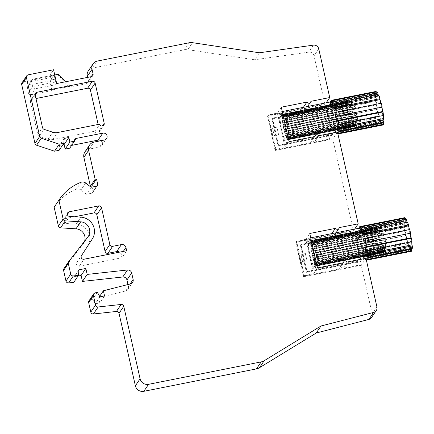 <?xml version="1.0" encoding="UTF-8"?>
<svg xmlns="http://www.w3.org/2000/svg" width="434" height="434" viewBox="0 0 434 434"><rect width="100%" height="100%" fill="white"/><g stroke="black" fill="none" stroke-linecap="round" stroke-linejoin="round"><path stroke-width="0.33" stroke-dasharray="2.17 1.63" d="M360.99 260.726L360.399 261.599L306.437 272.34L300.328 245.248L354.296 234.506L354.887 233.633L360.99 260.726L307.028 271.467L300.919 244.375L354.887 233.633M306.437 272.34L300.328 245.248M259.402 52.78L254.677 59.778L308.65 52.14A4.763 4.644 -146 0 1 314.037 55.856L325.012 104.551L326.194 102.798M371.537 317.552A4.763 4.644 34 0 0 372.204 313.966L361.229 265.272L365.954 258.273M356.829 262.158L357.182 261.631L358.012 265.31L357.659 265.83L356.829 262.158L306.55 272.167M360.399 261.599L354.296 234.506M349.896 231.393L350.249 230.866L351.079 234.539L350.726 235.065L349.896 231.393L295.809 242.313L303.572 276.751L357.659 265.83M295.928 242.134L303.691 276.577M347.271 261.995L343.023 268.293L340.478 266.639L338.867 269.118L304.044 276.051L304.342 275.612L313.565 273.778L309.686 256.559A15.722 2.506 78.7 0 1 308.216 238.516A15.722 2.506 78.7 0 1 308.563 238.25A15.722 2.506 78.7 0 1 313.842 251.975A15.722 2.506 78.7 0 1 315.046 268.825A15.722 2.506 78.7 0 1 314.704 269.091A15.722 2.506 78.7 0 1 309.686 256.559L305.802 239.335L309.762 233.476M343.05 262.836L340.478 266.639M305.802 239.335L296.579 241.174L296.286 241.613L331.109 234.68L331.82 233.622M307.028 271.467L300.8 244.548L351.079 234.539M357.182 261.631L306.909 271.641M354.654 229.076L353.466 230.834L295.809 242.313M350.249 230.866L335.26 233.85L339.513 227.552M304.342 275.612L296.579 241.174M300.995 254.357L305.379 253.489L307.071 261.002L302.688 261.876L300.995 254.357A16.199 2.582 -101.3 0 0 302.688 261.876M317.52 267.914L313.565 273.778M338.867 269.118L343.12 262.82M336.046 232.781L333.648 236.329L331.109 234.68M335.26 233.85L333.648 236.329M358.012 265.31L343.023 268.293M304.044 276.051L296.286 241.613M350.726 235.065L300.447 245.074M337.495 131.996L332.769 138.994L353.466 230.834M303.572 276.751L361.229 265.272M254.677 59.778L187.792 49.682L192.517 42.684M332.531 134.442L326.428 107.35L272.46 118.097L278.568 145.189L332.531 134.442L331.945 135.321L325.836 108.229L271.868 118.97L278.096 145.889L328.37 135.88L329.2 139.553L275.113 150.473L332.769 138.994M326.428 107.35L325.836 108.229M305.379 253.489A16.199 2.582 -101.3 0 0 307.071 261.002M314.221 265.152A11.908 1.899 -101.3 0 0 313.31 252.387A11.908 1.899 -101.3 0 0 309.306 241.988A11.908 1.899 -101.3 0 0 309.046 242.188A11.908 1.899 -101.3 0 0 309.957 254.953A11.908 1.899 -101.3 0 0 313.961 265.353A11.908 1.899 -101.3 0 0 314.221 265.152M311.352 241.733A11.908 1.899 78.7 0 1 311.612 241.532A11.908 1.899 78.7 0 1 315.616 251.926A11.908 1.899 78.7 0 1 316.527 264.691A11.908 1.899 78.7 0 1 316.267 264.892A11.908 1.899 78.7 0 1 312.263 254.492A11.908 1.899 78.7 0 1 311.352 241.733M311.145 249.235L311.075 248.725A13.101 2.089 78.7 0 1 310.89 247.174L310.842 246.702A13.101 2.089 78.7 0 1 310.728 245.291L310.706 244.879A13.101 2.089 78.7 0 1 310.663 243.653L310.663 243.306A13.101 2.089 78.7 0 1 310.701 242.308L310.722 242.031A13.101 2.089 78.7 0 1 310.831 241.288L310.88 241.098A13.101 2.089 78.7 0 1 311.059 240.637L311.2 241.044L311.129 240.534A13.101 2.089 78.7 0 1 311.373 240.365L311.509 240.827L311.466 240.355A13.101 2.089 78.7 0 1 311.769 240.479L311.9 240.984L311.872 240.566A13.101 2.089 78.7 0 1 312.23 240.984L312.344 241.163A13.101 2.089 78.7 0 1 312.74 241.863L312.865 242.123A13.101 2.089 78.7 0 1 313.288 243.083L313.424 243.425A13.101 2.089 78.7 0 1 313.853 244.613L313.994 245.02A13.101 2.089 78.7 0 1 314.422 246.403L314.558 246.865A13.101 2.089 78.7 0 1 314.981 248.4L315.111 248.899A13.101 2.089 78.7 0 1 315.502 250.543L315.621 251.069A13.101 2.089 78.7 0 1 315.979 252.767L316.088 253.304A13.101 2.089 78.7 0 1 316.397 255.002L316.484 255.534A13.101 2.089 78.7 0 1 316.733 257.188L316.804 257.693A13.101 2.089 78.7 0 1 316.988 259.25L317.037 259.716A13.101 2.089 78.7 0 1 317.151 261.127L317.173 261.545A13.101 2.089 78.7 0 1 317.216 262.765L317.216 263.118A13.101 2.089 78.7 0 1 317.178 264.116L317.156 264.387A13.101 2.089 78.7 0 1 317.048 265.131L316.999 265.32A13.101 2.089 78.7 0 1 316.82 265.787L316.684 265.38L316.749 265.885A13.101 2.089 78.7 0 1 316.505 266.058L316.37 265.597L316.419 266.064A13.101 2.089 78.7 0 1 316.109 265.939L315.979 265.44L316.006 265.852A13.101 2.089 78.7 0 1 315.654 265.434L315.534 265.261A13.101 2.089 78.7 0 1 315.138 264.561L315.013 264.295A13.101 2.089 78.7 0 1 314.59 263.34L314.46 262.999A13.101 2.089 78.7 0 1 314.026 261.81L313.89 261.404A13.101 2.089 78.7 0 1 313.456 260.02L313.321 259.559A13.101 2.089 78.7 0 1 312.898 258.024L312.773 257.519A13.101 2.089 78.7 0 1 312.377 255.881L312.258 255.355A13.101 2.089 78.7 0 1 311.9 253.657L311.796 253.12A13.101 2.089 78.7 0 1 311.487 251.416L311.395 250.89A13.101 2.089 78.7 0 1 311.145 249.235L377.754 235.977A13.101 2.089 -101.3 0 0 378.003 237.626L379.858 237.626L378.09 238.157A13.101 2.089 -101.3 0 0 378.399 239.861L381.101 239.373A12.385 1.975 78.7 0 1 380.797 227.286A12.385 1.975 78.7 0 1 384.117 234.908L381.584 235.141A13.101 2.089 -101.3 0 0 381.166 233.606L382.799 233.27L381.03 233.145A13.101 2.089 -101.3 0 0 380.596 231.761L382.251 231.517L380.461 231.355A13.101 2.089 -101.3 0 0 380.027 230.161L381.703 230.009L379.891 229.825A13.101 2.089 -101.3 0 0 379.473 228.864L381.171 228.794L379.343 228.604A13.101 2.089 -101.3 0 0 378.953 227.904L380.672 227.91L378.833 227.725A13.101 2.089 -101.3 0 0 378.481 227.308L380.227 227.378L378.372 227.221A13.101 2.089 -101.3 0 0 378.079 227.096L377.981 227.101A13.101 2.089 -101.3 0 0 377.732 227.275L379.522 227.438L377.667 227.378A13.101 2.089 -101.3 0 0 377.482 227.839L379.294 228.029L377.439 228.029A13.101 2.089 -101.3 0 0 377.33 228.772L379.153 228.968L377.303 229.049A13.101 2.089 -101.3 0 0 377.271 230.047L379.11 230.232L377.271 230.394A13.101 2.089 -101.3 0 0 377.309 231.62L379.159 231.778L377.336 232.033A13.101 2.089 -101.3 0 0 377.45 233.443L379.305 233.563L377.499 233.915A13.101 2.089 -101.3 0 0 377.683 235.467L379.538 235.532L377.754 235.977M379.538 235.532L311.216 249.132M311.075 248.725L377.683 235.467M380.797 227.286L378.079 227.096A13.101 2.089 -101.3 0 0 378.068 227.096L311.466 240.355M379.837 227.221L311.509 240.827M311.796 253.12L378.399 239.861M311.9 253.657L372.969 241.499L372.925 241.082L379.251 239.823M372.99 241.223L311.921 253.38M312.258 255.355L373.327 243.197A13.101 2.089 78.7 0 1 372.969 241.499M312.377 255.881L373.446 243.724L373.327 243.197M373.446 243.371L312.377 255.528M315.534 265.261L382.137 251.997L383.857 251.308L315.534 264.908M383.857 251.308L382.256 252.176A13.101 2.089 -101.3 0 0 382.609 252.593L384.307 251.834L315.979 265.44M315.654 265.434L382.256 252.176M379.858 237.626L311.531 251.226M311.487 251.416L378.09 238.157M315.013 264.295L383.363 250.418L381.746 251.302A13.101 2.089 -101.3 0 0 382.137 251.997M315.138 264.561L381.746 251.302M383.363 250.418L315.035 264.024M315.979 252.767L377.048 240.61L315.957 253.044M314.46 262.999L382.831 249.208L314.504 262.809M382.831 249.208L381.198 250.076A13.101 2.089 -101.3 0 0 381.616 251.036M314.59 263.34L381.198 250.076M312.74 241.863L379.343 228.604M381.171 228.794L312.843 242.4M313.89 261.404L382.283 247.7L313.956 261.301M382.283 247.7L380.629 248.552A13.101 2.089 -101.3 0 0 381.063 249.74M314.026 261.81L380.629 248.552M313.321 259.559L381.736 245.948L313.408 259.554M381.736 245.948L380.059 246.762A13.101 2.089 -101.3 0 0 380.493 248.145M313.456 260.02L380.059 246.762M311.373 240.365L377.981 227.101M316.484 255.534L383.086 242.275L384.676 241.592L383 241.743A13.101 2.089 -101.3 0 0 382.69 240.045L385.153 239.503L384.806 240.018A9.646 1.535 78.7 0 1 385.224 248.736A9.646 1.535 78.7 0 1 385.012 248.899A9.646 1.535 78.7 0 1 382.484 243.452L382.137 243.968L379.506 244.765A13.101 2.089 -101.3 0 0 379.924 246.3M312.898 258.024L379.506 244.765M380.287 244.413L312.876 257.606M312.773 257.519L373.842 245.362A13.101 2.089 78.7 0 1 373.446 243.724M316.006 265.852L382.609 252.593M384.307 251.834L382.717 252.68A13.101 2.089 -101.3 0 0 383.021 252.805L384.698 251.997L316.37 265.597M316.109 265.939L382.717 252.68M384.676 241.592L316.348 255.192M316.397 255.002L383 241.743M380.672 227.91L312.35 241.516M312.23 240.984L378.833 227.725M316.804 257.693L383.406 244.434L384.991 243.686L316.668 257.286M384.991 243.686L383.341 243.93A13.101 2.089 -101.3 0 0 383.086 242.275M316.733 257.188L383.341 243.93M372.925 241.082L373.332 240.474A9.646 1.535 -101.3 0 0 374.368 245.064L373.956 245.671M317.037 259.716L383.64 246.458L385.229 245.655L316.901 259.255M385.229 245.655L383.596 245.991A13.101 2.089 -101.3 0 0 383.406 244.434M316.988 259.25L383.596 245.991M382.484 243.452L374.368 245.064M317.173 261.545L383.781 248.286L385.376 247.44L317.048 261.04M385.376 247.44L383.754 247.868A13.101 2.089 -101.3 0 0 383.64 246.458M317.151 261.127L383.754 247.868M379.294 228.029L310.966 241.629M310.831 241.288L377.439 228.029M317.216 263.118L383.819 249.859L385.425 248.986L317.097 262.592M385.425 248.986L383.819 249.507A13.101 2.089 -101.3 0 0 383.781 248.286M317.216 262.765L383.819 249.507M316.457 242.997A9.646 1.535 78.7 0 1 316.668 242.834A9.646 1.535 78.7 0 1 319.907 251.253A9.646 1.535 78.7 0 1 320.65 261.594A9.646 1.535 78.7 0 1 320.433 261.756A9.646 1.535 78.7 0 1 319.939 261.458A9.646 1.535 78.7 0 1 317.042 252.593A9.646 1.535 78.7 0 1 316.321 243.295A9.646 1.535 78.7 0 1 316.457 242.997M317.156 264.387L383.764 251.129L385.381 250.25L383.786 250.857A13.101 2.089 -101.3 0 0 383.819 249.859M317.178 264.116L383.786 250.857M385.381 250.25L317.053 263.856M381.101 239.373L381.453 238.857A9.646 1.535 78.7 0 1 381.03 230.139A9.646 1.535 78.7 0 1 381.242 229.977A9.646 1.535 78.7 0 1 383.77 235.423L375.654 237.04L376.061 236.432L376.18 236.742A13.101 2.089 78.7 0 1 376.576 238.385L376.696 238.912A13.101 2.089 78.7 0 1 377.048 240.61M383.77 235.423L384.117 234.908M382.392 235.174L376.061 236.432M316.999 265.32L383.607 252.062L385.24 251.188L383.651 251.872A13.101 2.089 -101.3 0 0 383.764 251.129M317.048 265.131L383.651 251.872M385.24 251.188L316.912 264.794M315.621 251.069L376.696 238.912M376.576 238.733L315.507 250.895M316.749 265.885L383.358 252.626L385.007 251.78L316.684 265.38M385.007 251.78L383.423 252.528A13.101 2.089 -101.3 0 0 383.607 252.062M316.82 265.787L383.423 252.528M381.453 238.857L373.332 240.474M384.698 251.997L383.108 252.8A13.101 2.089 -101.3 0 0 383.189 252.772A13.101 2.089 -101.3 0 0 383.358 252.626M316.505 266.058L383.108 252.8M316.419 266.064L383.021 252.805M385.153 239.503A12.385 1.975 78.7 0 1 385.625 251.557A12.385 1.975 78.7 0 1 382.137 243.968M380.227 227.378L311.9 240.984M311.872 240.566L378.481 227.308M384.806 240.018L376.685 241.635L377.097 241.022L383.428 239.763M316.088 253.304L382.69 240.045M311.395 250.89L378.003 237.626M315.502 250.543L376.576 238.385M376.685 241.635A9.646 1.535 -101.3 0 0 375.654 237.04M376.077 236.655L315.003 248.818M314.981 248.4L381.584 235.141M315.111 248.899L376.18 236.742M312.344 241.163L378.953 227.904M382.799 233.27L314.471 246.87M314.422 246.403L381.03 233.145M314.558 246.865L381.166 233.606M313.853 244.613L380.461 231.355M382.251 231.517L313.923 245.118M313.994 245.02L380.596 231.761M311.769 240.479L378.372 227.221M381.703 230.009L313.375 243.615M313.288 243.083L379.891 229.825M313.424 243.425L380.027 230.161M379.522 227.438L311.2 241.044M311.129 240.534L377.732 227.275M311.059 240.637L377.667 227.378M379.153 228.968L310.825 242.568M310.722 242.031L377.33 228.772M310.701 242.308L377.303 229.049M308.786 241.044A13.101 2.089 78.7 0 1 309.073 240.821A13.101 2.089 78.7 0 1 313.473 252.257A13.101 2.089 78.7 0 1 314.482 266.297A13.101 2.089 78.7 0 1 314.189 266.519A13.101 2.089 78.7 0 1 309.795 255.083A13.101 2.089 78.7 0 1 308.786 241.044M310.88 241.098L377.482 227.839M379.11 230.232L310.782 243.832M310.663 243.653L377.271 230.394M310.663 243.306L377.271 230.047M379.159 231.778L310.831 245.378M310.728 245.291L377.336 232.033M310.706 244.879L377.309 231.62M310.89 247.174L377.499 233.915M379.305 233.563L310.977 247.163M310.842 246.702L377.45 233.443M312.865 242.123L379.473 228.864M366.046 258.686L365.542 258.355A15.722 2.506 78.7 0 1 365.325 258.816A15.722 2.506 78.7 0 1 365.065 259.055L411.188 249.87A15.722 2.506 78.7 0 1 411.106 249.897A15.722 2.506 78.7 0 1 410.418 249.555L364.289 258.735A15.722 2.506 78.7 0 1 363.464 257.503L409.593 248.324A15.722 2.506 78.7 0 1 408.53 245.899L362.406 255.078A15.722 2.506 78.7 0 1 361.451 252.246L407.58 243.067A15.722 2.506 78.7 0 1 406.517 239.183L360.388 248.362A15.722 2.506 78.7 0 1 359.564 244.689L405.687 235.505A15.722 2.506 78.7 0 1 404.906 231.203L358.782 240.387A15.722 2.506 78.7 0 1 358.3 236.856L404.423 227.671A15.722 2.506 78.7 0 1 404.135 224.107L358.012 233.291A15.722 2.506 78.7 0 1 358.007 230.845L404.13 221.666A15.722 2.506 78.7 0 1 404.407 219.788L358.283 228.968A15.722 2.506 78.7 0 1 358.484 228.523A15.722 2.506 78.7 0 1 358.495 228.506A15.722 2.506 78.7 0 1 358.755 228.268L404.879 219.089L404.689 218.226M366.757 260.167L365.065 259.055M411.188 249.87L411.503 251.259M365.52 250.467L411.644 241.282L411.958 241.749M410.418 249.555L410.597 250.885A17.148 2.734 78.7 0 1 409.772 249.658L365.032 258.561L363.464 257.503M409.593 248.324L409.772 249.658M408.53 245.899L408.535 246.821A17.148 2.734 78.7 0 1 407.58 243.989L362.84 252.897L361.451 252.246M407.58 243.067L407.58 243.989M406.517 239.183L406.338 239.443A17.148 2.734 78.7 0 1 405.508 235.77L359.564 244.689M404.906 231.203L404.596 230.742A17.148 2.734 78.7 0 1 404.114 227.21L359.374 236.118L358.3 236.856M404.423 227.671L404.114 227.21M404.135 224.107L403.777 223.038A17.148 2.734 78.7 0 1 403.772 220.597L359.026 229.499L358.007 230.845M404.13 221.666L403.772 220.597M404.407 219.788L404.097 218.4A17.148 2.734 78.7 0 1 404.569 217.7M404.879 219.089A15.722 2.506 78.7 0 1 404.965 219.061A15.722 2.506 78.7 0 1 405.654 219.403L405.475 218.069M407.2 222.203A15.722 2.506 78.7 0 1 407.537 223.06L407.537 222.137M411.644 241.282A15.722 2.506 78.7 0 1 411.703 241.798M365.813 256.478L411.942 247.293L412.3 248.362M411.942 247.293A15.722 2.506 78.7 0 1 411.823 248.46M405.188 221.85A13.101 2.089 78.7 0 1 405.475 221.628A13.101 2.089 78.7 0 1 409.875 233.069A13.101 2.089 78.7 0 1 410.879 247.109A13.101 2.089 78.7 0 1 410.591 247.326A13.101 2.089 78.7 0 1 406.191 235.89A13.101 2.089 78.7 0 1 405.188 221.85M364.289 258.735L365.857 259.792A17.148 2.734 78.7 0 1 365.032 258.561M410.597 250.885L365.857 259.792M360.388 248.362L361.593 248.351A17.148 2.734 78.7 0 1 360.768 244.678M406.338 239.443L361.593 248.351M359.531 228.588L405.654 219.403M361.413 232.244L407.537 223.06M358.283 228.968L359.357 227.308A17.148 2.734 78.7 0 1 359.558 226.873M404.097 218.4L359.357 227.308M358.012 233.291L359.032 231.946A17.148 2.734 78.7 0 1 359.026 229.499M403.777 223.038L359.032 231.946M358.782 240.387L359.851 239.649A17.148 2.734 78.7 0 1 359.374 236.118M404.596 230.742L359.851 239.649M362.406 255.078L363.79 255.724A17.148 2.734 78.7 0 1 362.84 252.897M408.535 246.821L363.79 255.724M363.432 238.96L409.555 229.776M272.46 118.097L322.619 108.261L322.267 108.788L271.988 118.797M281.303 107.198L277.348 113.057L285.105 147.495L289.066 141.636M281.227 130.276A15.722 2.506 78.7 0 1 279.762 112.238A15.722 2.506 78.7 0 1 280.104 111.972A15.722 2.506 78.7 0 1 285.382 125.697A15.722 2.506 78.7 0 1 286.592 142.542A15.722 2.506 78.7 0 1 286.245 142.808A15.722 2.506 78.7 0 1 281.227 130.276M318.816 135.712L314.563 142.01L329.552 139.026L329.2 139.553M285.762 138.869A11.908 1.899 -101.3 0 0 284.85 126.11A11.908 1.899 -101.3 0 0 280.852 115.71A11.908 1.899 -101.3 0 0 280.586 115.911A11.908 1.899 -101.3 0 0 281.503 128.676A11.908 1.899 -101.3 0 0 285.501 139.07A11.908 1.899 -101.3 0 0 285.762 138.869M282.892 115.449A11.908 1.899 78.7 0 1 283.158 115.249A11.908 1.899 78.7 0 1 287.156 125.648A11.908 1.899 78.7 0 1 288.067 138.413A11.908 1.899 78.7 0 1 287.807 138.614A11.908 1.899 78.7 0 1 283.809 128.214A11.908 1.899 78.7 0 1 282.892 115.449M282.686 122.952L282.621 122.448A13.101 2.089 78.7 0 1 282.431 120.891L282.388 120.424A13.101 2.089 78.7 0 1 282.268 119.014L282.246 118.596A13.101 2.089 78.7 0 1 282.209 117.375L282.203 117.023A13.101 2.089 78.7 0 1 282.241 116.03L282.263 115.753A13.101 2.089 78.7 0 1 282.377 115.01L282.42 114.82A13.101 2.089 78.7 0 1 282.605 114.354L282.74 114.76L282.67 114.256A13.101 2.089 78.7 0 1 282.919 114.082L283.055 114.543L283.006 114.077A13.101 2.089 78.7 0 1 283.31 114.202L283.44 114.701L283.413 114.288A13.101 2.089 78.7 0 1 283.771 114.706L283.89 114.885A13.101 2.089 78.7 0 1 284.281 115.585L284.411 115.845A13.101 2.089 78.7 0 1 284.829 116.806L284.964 117.142A13.101 2.089 78.7 0 1 285.398 118.33L285.534 118.737A13.101 2.089 78.7 0 1 285.968 120.12L286.104 120.581A13.101 2.089 78.7 0 1 286.521 122.117L286.652 122.621A13.101 2.089 78.7 0 1 287.048 124.265L287.162 124.791A13.101 2.089 78.7 0 1 287.52 126.489L287.628 127.021A13.101 2.089 78.7 0 1 287.937 128.724L288.024 129.256A13.101 2.089 78.7 0 1 288.274 130.905L288.344 131.415A13.101 2.089 78.7 0 1 288.529 132.972L288.577 133.439A13.101 2.089 78.7 0 1 288.691 134.849L288.719 135.267A13.101 2.089 78.7 0 1 288.756 136.488L288.756 136.84A13.101 2.089 78.7 0 1 288.724 137.833L288.697 138.11A13.101 2.089 78.7 0 1 288.588 138.853L288.539 139.043A13.101 2.089 78.7 0 1 288.36 139.504L288.225 139.102L288.29 139.607A13.101 2.089 78.7 0 1 288.046 139.781L287.91 139.319L287.959 139.786A13.101 2.089 78.7 0 1 287.65 139.661L287.525 139.157L287.547 139.574A13.101 2.089 78.7 0 1 287.194 139.157L287.075 138.978A13.101 2.089 78.7 0 1 286.679 138.278L286.554 138.017A13.101 2.089 78.7 0 1 286.136 137.057L286.001 136.721A13.101 2.089 78.7 0 1 285.567 135.527L285.431 135.126A13.101 2.089 78.7 0 1 284.997 133.737L284.861 133.281A13.101 2.089 78.7 0 1 284.438 131.741L284.313 131.242A13.101 2.089 78.7 0 1 283.917 129.598L283.798 129.072A13.101 2.089 78.7 0 1 283.44 127.374L283.337 126.837A13.101 2.089 78.7 0 1 283.028 125.138L282.941 124.607A13.101 2.089 78.7 0 1 282.686 122.952L349.294 109.693A13.101 2.089 -101.3 0 0 349.544 111.348L351.399 111.343L349.63 111.88A13.101 2.089 -101.3 0 0 349.94 113.578L352.647 113.095A12.385 1.975 78.7 0 1 352.337 101.003A12.385 1.975 78.7 0 1 355.658 108.63L353.13 108.858A13.101 2.089 -101.3 0 0 352.706 107.323L354.339 106.986L352.571 106.862A13.101 2.089 -101.3 0 0 352.137 105.478L353.791 105.234L352.001 105.071A13.101 2.089 -101.3 0 0 351.567 103.883L353.243 103.731L351.437 103.542A13.101 2.089 -101.3 0 0 351.014 102.587L352.712 102.516L350.889 102.321A13.101 2.089 -101.3 0 0 350.493 101.621L352.218 101.632L350.374 101.447A13.101 2.089 -101.3 0 0 350.021 101.03L351.768 101.1L349.918 100.943A13.101 2.089 -101.3 0 0 349.62 100.818L349.522 100.824A13.101 2.089 -101.3 0 0 349.278 100.997L351.068 101.16L349.207 101.095A13.101 2.089 -101.3 0 0 349.028 101.561L350.835 101.746L348.979 101.751A13.101 2.089 -101.3 0 0 348.871 102.495L350.694 102.684L348.844 102.766A13.101 2.089 -101.3 0 0 348.811 103.764L350.65 103.948L348.811 104.117A13.101 2.089 -101.3 0 0 348.849 105.337L350.699 105.495L348.876 105.755A13.101 2.089 -101.3 0 0 348.99 107.165L350.846 107.285L349.039 107.632A13.101 2.089 -101.3 0 0 349.224 109.189L351.084 109.254L349.294 109.693M351.084 109.254L282.756 122.855M282.621 122.448L349.224 109.189M352.337 101.003L349.62 100.818A13.101 2.089 -101.3 0 0 349.609 100.818L283.006 114.077M287.162 124.791L348.236 112.634A13.101 2.089 78.7 0 1 348.594 114.326L287.498 126.761M287.048 124.265L348.117 112.102L348.236 112.634M348.117 112.455L287.048 124.612M283.337 126.837L349.94 113.578M283.798 129.072L344.867 116.914A13.101 2.089 78.7 0 1 344.509 115.216L344.466 114.804L350.797 113.54M344.536 114.945L283.462 127.102M283.917 129.598L344.987 117.44L344.867 116.914M344.987 117.093L283.917 129.251M287.075 138.978L353.677 125.719L355.403 125.025L287.075 138.63M355.403 125.025L353.797 125.898A13.101 2.089 -101.3 0 0 354.155 126.316L355.847 125.556L287.525 139.157M287.194 139.157L353.797 125.898M352.218 101.632L283.89 115.232M283.89 114.885L350.493 101.621M286.554 138.017L354.904 124.14L353.287 125.019A13.101 2.089 -101.3 0 0 353.677 125.719M286.679 138.278L353.287 125.019M354.904 124.14L286.576 137.741M344.466 114.804L344.878 114.196A9.646 1.535 -101.3 0 0 345.909 118.786L345.502 119.393L345.383 119.084A13.101 2.089 78.7 0 1 344.987 117.44M286.001 136.721L354.372 122.925L286.044 136.531M354.372 122.925L352.739 123.798A13.101 2.089 -101.3 0 0 353.157 124.759M286.136 137.057L352.739 123.798M351.399 111.343L283.071 124.949M282.941 124.607L349.544 111.348M287.52 126.489L348.594 114.326M285.431 135.126L353.824 121.422L285.496 135.023M353.824 121.422L352.169 122.269A13.101 2.089 -101.3 0 0 352.603 123.462M285.567 135.527L352.169 122.269M284.861 133.281L353.276 119.67L284.948 133.271M353.276 119.67L351.6 120.478A13.101 2.089 -101.3 0 0 352.034 121.862M284.997 133.737L351.6 120.478M283.771 114.706L350.374 101.447M288.024 129.256L354.632 115.992L356.216 115.314L354.54 115.466A13.101 2.089 -101.3 0 0 354.231 113.762L356.694 113.22A12.385 1.975 78.7 0 1 357.171 125.28A12.385 1.975 78.7 0 1 353.677 117.685L351.046 118.482A13.101 2.089 -101.3 0 0 351.469 120.017M284.438 131.741L351.046 118.482M345.486 119.171L284.416 131.328M351.828 118.135L345.502 119.393M284.313 131.242L345.383 119.084M287.547 139.574L354.155 126.316M355.847 125.556L354.258 126.402A13.101 2.089 -101.3 0 0 354.562 126.527L356.238 125.714L287.91 139.319M287.65 139.661L354.258 126.402M356.216 115.314L287.888 128.914M287.937 128.724L354.54 115.466M351.768 101.1L283.44 114.701M283.413 114.288L350.021 101.03M288.344 131.415L354.952 118.157L356.536 117.408L288.209 131.008M356.536 117.408L354.882 117.647A13.101 2.089 -101.3 0 0 354.632 115.992M288.274 130.905L354.882 117.647M283.44 127.374L344.509 115.216M288.577 133.439L355.186 120.18L356.77 119.377L288.442 132.978M356.77 119.377L355.137 119.708A13.101 2.089 -101.3 0 0 354.952 118.157M288.529 132.972L355.137 119.708M283.028 125.138L349.63 111.88M288.719 135.267L355.321 122.003L356.916 121.162L288.588 134.762M356.916 121.162L355.3 121.591A13.101 2.089 -101.3 0 0 355.186 120.18M288.691 134.849L355.3 121.591M283.31 114.202L349.918 100.943M288.756 136.84L355.365 123.576L356.965 122.708L288.637 136.309M356.965 122.708L355.365 123.229A13.101 2.089 -101.3 0 0 355.321 122.003M288.756 136.488L355.365 123.229M352.712 102.516L284.384 116.117M284.411 115.845L351.014 102.587M288.697 138.11L355.305 124.851L356.922 123.972L355.327 124.574A13.101 2.089 -101.3 0 0 355.365 123.576M288.724 137.833L355.327 124.574M356.922 123.972L288.594 137.573M292.19 135.31A9.646 1.535 78.7 0 1 291.979 135.473A9.646 1.535 78.7 0 1 291.48 135.18A9.646 1.535 78.7 0 1 288.588 126.316A9.646 1.535 78.7 0 1 287.861 117.012A9.646 1.535 78.7 0 1 287.997 116.713A9.646 1.535 78.7 0 1 288.209 116.551A9.646 1.535 78.7 0 1 291.447 124.976A9.646 1.535 78.7 0 1 292.19 135.31M352.647 113.095L352.994 112.58A9.646 1.535 78.7 0 1 352.571 103.856A9.646 1.535 78.7 0 1 352.788 103.693A9.646 1.535 78.7 0 1 355.31 109.146L355.658 108.63M352.994 112.58L344.878 114.196M356.694 113.22L356.347 113.735A9.646 1.535 78.7 0 1 356.764 122.459A9.646 1.535 78.7 0 1 356.553 122.621A9.646 1.535 78.7 0 1 354.03 117.169L345.909 118.786M288.539 139.043L355.148 125.784L356.781 124.911L355.196 125.594A13.101 2.089 -101.3 0 0 355.305 124.851M288.588 138.853L355.196 125.594M356.781 124.911L288.453 138.511M288.29 139.607L354.898 126.348L356.553 125.497L288.225 139.102M356.553 125.497L354.969 126.245A13.101 2.089 -101.3 0 0 355.148 125.784M288.36 139.504L354.969 126.245M280.331 114.76A13.101 2.089 78.7 0 1 280.619 114.543A13.101 2.089 78.7 0 1 285.019 125.979A13.101 2.089 78.7 0 1 286.022 140.019A13.101 2.089 78.7 0 1 285.735 140.236A13.101 2.089 78.7 0 1 281.335 128.8A13.101 2.089 78.7 0 1 280.331 114.76M356.238 125.714L354.649 126.516A13.101 2.089 -101.3 0 0 354.73 126.489A13.101 2.089 -101.3 0 0 354.898 126.348M288.046 139.781L354.649 126.516M287.959 139.786L354.562 126.527M350.835 101.746L282.507 115.352M282.377 115.01L348.979 101.751M348.567 114.603L354.969 113.486M287.628 127.021L354.231 113.762M282.42 114.82L349.028 101.561M356.347 113.735L348.225 115.352A9.646 1.535 -101.3 0 0 347.195 110.762L347.601 110.155L347.721 110.464A13.101 2.089 78.7 0 1 348.117 112.102M348.225 115.352L348.638 114.744M347.618 110.377L286.548 122.534M353.932 108.891L347.601 110.155M286.521 122.117L353.13 108.858M286.652 122.621L347.721 110.464M351.377 100.943L283.055 114.543M354.339 106.986L286.011 120.592M285.968 120.12L352.571 106.862M286.104 120.581L352.706 107.323M354.03 117.169L353.677 117.685M285.398 118.33L352.001 105.071M353.791 105.234L285.464 118.84M285.534 118.737L352.137 105.478M355.31 109.146L347.195 110.762M353.243 103.731L284.916 117.332M284.829 116.806L351.437 103.542M284.964 117.142L351.567 103.883M351.068 101.16L282.74 114.76M282.67 114.256L349.278 100.997M282.605 114.354L349.207 101.095M350.694 102.684L282.371 116.29M282.263 115.753L348.871 102.495M282.241 116.03L348.844 102.766M284.281 115.585L350.889 102.321M282.919 114.082L349.522 100.824M350.65 103.948L282.322 117.554M282.209 117.375L348.811 104.117M282.203 117.023L348.811 103.764M350.699 105.495L282.377 119.1M282.268 119.014L348.876 105.755M282.246 118.596L348.849 105.337M282.431 120.891L349.039 107.632M350.846 107.285L282.518 120.885M282.388 120.424L348.99 107.165M334.972 112.677L381.274 103.232M329.552 139.026L328.728 135.354L328.37 135.88M54.76 74.984L49.921 75.191L53.583 69.765M58.557 74.225L58.08 74.925L23.49 81.814A2.382 2.322 -146 0 0 22.031 82.775M88.308 70.932A7.145 6.966 34 0 1 92.675 68.04L184.51 49.758A9.526 9.293 -146 0 1 187.792 49.682M64.232 138.413L59.507 145.412L62.876 144.744M84.885 151.976A7.145 6.966 34 0 1 89.252 149.09L99.63 147.023A3.575 3.483 34 0 0 100.851 140.719M275.113 150.473L267.469 115.856L275.232 150.294M97.362 292.304L92.643 299.303L90.343 299.889A2.382 2.322 34 0 0 89.003 300.827M99.641 296.324L98.664 297.773L125.752 290.889A3.814 3.716 34 0 0 128.421 286.521L127.97 284.525M91.151 187.276L86.426 194.275L91.959 193.168A1.427 1.394 34 0 0 93.033 191.519L92.035 187.097M322.267 108.788L321.437 105.115L267.469 115.856M87.852 237.002L83.127 244L64.015 268.548A2.382 2.322 34 0 0 63.923 268.668M272.346 118.27L278.568 145.189M98.664 297.773L99.825 302.921L95.214 303.838L92.643 299.303M104.551 295.923L99.825 302.921M73.758 282.371L74.187 276.838L78.912 269.839M65.447 81.798L69.646 86.415L69.174 87.115L58.08 74.925M314.59 136.553L310.413 142.84L314.661 136.542M49.921 75.191L50.854 79.319L53.745 75.033L32.68 79.2L31.736 79.829L27.575 85.992A2.382 2.322 -146 0 1 29.035 85.026L32.989 79.167M53.941 75.147L54.874 79.276L50.854 79.319M86.426 194.275L80.946 190.005A4.763 4.644 34 0 0 76.292 189.289A47.637 46.454 34 0 0 54.711 206.378M50.263 80.198L52.433 89.838L51.961 90.538L49.791 80.898L50.263 80.198L54.874 79.276M52.433 89.838L69.646 86.415M87.554 77.393L88.346 80.898A2.382 2.322 34 0 1 86.556 83.653L69.174 87.115M51.961 90.538L31.205 94.672A2.382 2.322 -146 0 1 28.384 92.833L32.631 86.534L55.698 81.945A2.382 0.38 78.7 0 1 55.921 84.679L56.686 83.54M310.413 142.84L275.585 149.773L275.883 149.334L285.105 147.495M307.587 106.498L305.189 110.052L302.65 108.397L303.361 107.344M322.619 108.261L321.789 104.589L306.8 107.572L305.189 110.052M306.8 107.572L311.053 101.274M55.698 81.945L54.559 76.894A2.382 0.38 -101.3 0 0 53.8 74.995A2.382 0.38 -101.3 0 0 53.745 75.033M74.187 276.838L78.011 276.073M28.384 92.833L27.244 87.782L31.498 81.483L32.631 86.534C33.071 87.928 33.912 88.682 35.165 88.813L55.921 84.679M271.868 118.97L278.096 145.889M302.65 108.397L267.827 115.33L268.12 114.896L277.348 113.057M99.934 296.84L95.214 303.838M83.127 244A9.526 9.293 34 0 0 84.625 241.147M376.728 95.572A13.101 2.089 78.7 0 1 377.021 95.35A13.101 2.089 78.7 0 1 381.415 106.786A13.101 2.089 78.7 0 1 382.425 120.826A13.101 2.089 78.7 0 1 382.137 121.048A13.101 2.089 78.7 0 1 377.737 109.612A13.101 2.089 78.7 0 1 376.728 95.572M71.637 145.395L71.556 145.412A2.382 2.322 34 0 0 69.771 148.168M59.133 150.283L59.507 145.412M267.827 115.33L275.585 149.773M314.563 142.01L312.019 140.361M328.728 135.354L278.449 145.363M54.559 76.894L31.498 81.483L31.736 79.829M27.244 87.782A2.382 2.322 -146 0 1 27.575 85.992M49.791 80.898L29.035 85.026M337.587 132.408L337.082 132.077A15.722 2.506 78.7 0 1 336.865 132.533A15.722 2.506 78.7 0 1 336.605 132.771L382.728 123.592A15.722 2.506 78.7 0 1 382.647 123.619A15.722 2.506 78.7 0 1 381.958 123.272L335.829 132.457A15.722 2.506 78.7 0 1 335.01 131.225L381.133 122.041A15.722 2.506 78.7 0 1 380.075 119.616L333.947 128.8A15.722 2.506 78.7 0 1 332.992 125.968L379.121 116.784A15.722 2.506 78.7 0 1 378.057 112.9L331.929 122.084A15.722 2.506 78.7 0 1 331.104 118.411L377.227 109.227A15.722 2.506 78.7 0 1 376.446 104.925L330.323 114.109A15.722 2.506 78.7 0 1 329.84 110.578L375.969 101.393A15.722 2.506 78.7 0 1 375.676 97.824L329.552 107.008A15.722 2.506 78.7 0 1 329.547 104.567L375.67 95.382A15.722 2.506 78.7 0 1 375.952 93.505L329.824 102.69A15.722 2.506 78.7 0 1 330.024 102.245A15.722 2.506 78.7 0 1 330.035 102.229A15.722 2.506 78.7 0 1 330.296 101.99L376.424 92.805L376.229 91.948M338.303 133.884L336.605 132.771M382.728 123.592L383.043 124.976M337.061 124.184L383.189 115.005L383.499 115.466M381.958 123.272L382.137 124.607A17.148 2.734 78.7 0 1 381.312 123.375L336.572 132.283L335.01 131.225M381.133 122.041L381.312 123.375M380.075 119.616L380.075 120.538A17.148 2.734 78.7 0 1 379.121 117.706L334.381 126.614L332.992 125.968M379.121 116.784L379.121 117.706M378.057 112.9L377.878 113.165A17.148 2.734 78.7 0 1 377.048 109.493L331.104 118.411M376.446 104.925L376.137 104.458A17.148 2.734 78.7 0 1 375.654 100.927L330.914 109.835L329.84 110.578M375.969 101.393L375.654 100.927M375.676 97.824L375.318 96.755A17.148 2.734 78.7 0 1 375.312 94.314L330.572 103.221L329.547 104.567M375.67 95.382L375.312 94.314M375.952 93.505L375.638 92.122A17.148 2.734 78.7 0 1 376.11 91.422M376.424 92.805A15.722 2.506 78.7 0 1 376.506 92.778A15.722 2.506 78.7 0 1 377.195 93.126L377.016 91.791M378.746 95.925A15.722 2.506 78.7 0 1 379.083 96.782L379.077 95.86M383.189 115.005A15.722 2.506 78.7 0 1 383.244 115.52M337.359 130.195L383.482 121.015L383.84 122.084M383.482 121.015A15.722 2.506 78.7 0 1 383.363 122.176M335.829 132.457L337.397 133.515A17.148 2.734 78.7 0 1 336.572 132.283M382.137 124.607L337.397 133.515M331.929 122.084L333.138 122.073A17.148 2.734 78.7 0 1 332.308 118.401M377.878 113.165L333.138 122.073M331.071 102.305L377.195 93.126M332.954 105.961L379.083 96.782M329.824 102.69L330.898 101.024A17.148 2.734 78.7 0 1 331.099 100.59M375.638 92.122L330.898 101.024M329.552 107.008L330.572 105.663A17.148 2.734 78.7 0 1 330.572 103.221M375.318 96.755L330.572 105.663M330.323 114.109L331.397 113.366A17.148 2.734 78.7 0 1 330.914 109.835M376.137 104.458L331.397 113.366M333.947 128.8L335.336 129.446A17.148 2.734 78.7 0 1 334.381 126.614M380.075 120.538L335.336 129.446M277.977 146.063L331.945 135.321M321.789 104.589L321.437 105.115M126.657 250.738L121.932 257.736L121.205 254.519A3.814 3.716 34 0 0 119.556 252.149M74.702 216.756L64.454 218.796A2.382 2.322 34 0 0 64.878 223.429L76.178 224.15A14.289 13.937 34 0 1 87.576 245.964L76.753 262.635A2.382 2.322 34 0 0 79.265 266.226L121.932 257.736M35.176 95.019L30.451 102.017L37.791 134.589A2.382 2.322 34 0 0 39.391 136.347L48.022 139.216A9.526 9.293 34 0 0 52.91 139.531L94.856 131.177A2.382 2.322 34 0 0 99.136 132.055A2.382 2.322 34 0 0 99.467 130.26L98.165 124.466M30.451 102.017A2.382 2.322 -146 0 1 32.241 99.261L35.968 98.523M325.012 104.551L267.355 116.03M275.883 149.334L268.12 114.896M276.919 127.205A16.199 2.582 -101.3 0 0 278.612 134.724L276.919 127.205L272.536 128.079A16.199 2.582 -101.3 0 0 274.234 135.598L272.536 128.079M278.612 134.724L274.234 135.598M94.856 131.177L99.581 124.178M318.757 48.858L314.037 55.856M376.929 306.968L372.204 313.966M28.215 74.816L23.49 81.814M313.37 45.141L308.65 52.14M189.235 42.76L184.51 49.758M89.252 149.09L93.977 142.092M99.63 147.023L104.355 140.025M95.062 292.89L90.343 299.889M128.421 286.521L130.14 283.972M93.033 191.519L96.636 186.181M125.752 290.889L130.471 283.89M68.74 261.55L64.015 268.548M85.672 183.007L80.946 190.005M86.556 83.653L91.281 76.655M31.205 94.672L35.165 88.813M81.012 182.291L76.292 189.289M88.346 80.898L91.2 76.672M91.959 193.168L96.684 186.17M92.675 68.04L97.4 61.042M74.474 141.088L71.556 145.412M121.205 254.519L123.31 251.4M76.753 262.635L81.473 255.637M79.265 266.226L83.99 259.228M87.576 245.964L92.296 238.966M64.454 218.796L67.373 214.472M99.467 130.26L102.326 126.034M76.178 224.15L80.903 217.152M64.878 223.429L69.597 216.43M48.022 139.216L52.742 132.218M39.391 136.347L44.116 129.348M35.159 94.938L32.241 99.261M37.791 134.589L42.516 127.591M52.91 139.531L57.635 132.533M311.612 241.532L309.306 241.988M385.625 251.557L383.189 252.772M385.012 248.899L320.433 261.756M314.704 269.091L411.106 249.897M309.073 240.821L405.475 221.628M314.189 266.519L410.591 247.326M381.242 229.977L316.668 242.834M308.563 238.25L310.739 237.821M359.954 228.024L404.965 219.061M316.321 243.295L313.158 253.364L319.939 261.458M316.267 264.892L313.961 265.353M283.158 115.249L280.852 115.71M356.553 122.621L291.979 135.473M357.171 125.28L354.73 126.489M352.788 103.693L288.209 116.551M287.807 138.614L285.501 139.07M287.861 117.012L284.699 127.086L291.48 135.18M127.889 289.391L132.614 282.393M101.816 145.574L106.542 138.576M83.491 243.501L88.216 236.503M280.619 114.543L377.021 95.35M92.833 192.593L97.558 185.595M70.102 146.377L74.827 139.379M53.8 74.995L32.68 79.2M88.015 82.688L92.735 75.69M286.245 142.808L382.647 123.619M280.104 111.972L282.279 111.538M331.495 101.74L376.506 92.778M285.735 140.236L382.137 121.048M63.001 219.761L67.72 212.763M35.507 93.229L30.781 100.227M99.136 132.055L103.862 125.057"/><path stroke-width="0.65" d="M87.554 77.393L87.31 76.303A7.145 6.966 34 0 1 88.308 70.932L93.028 63.934A7.145 6.966 34 0 1 97.4 61.042L189.235 42.76A9.526 9.293 -146 0 1 192.517 42.684L259.402 52.78L313.37 45.141A4.763 4.644 -146 0 1 318.757 48.858L329.731 97.552L326.194 102.798M99.641 296.324L103.39 290.775L104.551 295.923L99.934 296.84L97.362 292.304L95.062 292.89A2.382 2.322 34 0 0 93.397 295.619L95.534 305.113A2.382 2.322 34 0 0 98.155 306.979L121.14 304.456A2.382 2.322 -146 0 1 123.761 306.323L140.095 378.806A7.145 6.966 -146 0 0 148.564 384.318L261.159 361.902A9.526 9.293 34 0 0 264.187 360.719L320.976 326.005L373.603 312.42A4.763 4.644 34 0 0 376.929 306.968L365.954 258.273L347.271 261.995L344.732 260.34L343.05 262.836M320.976 326.005L316.25 333.003L368.884 319.419A4.763 4.644 34 0 0 371.537 317.552L376.262 310.554M148.564 384.318L143.844 391.316L256.434 368.9A9.526 9.293 34 0 0 259.461 367.717L264.187 360.719M364.256 242.633A15.722 2.506 78.7 0 0 363.432 238.96L364.994 238.418A17.148 2.734 78.7 0 1 365.819 242.091L410.564 233.188L365.819 242.091M354.654 229.076L358.191 223.835L339.513 227.552L337.902 230.031L335.357 228.382L309.762 233.476L317.52 267.914L343.12 262.82L344.732 260.34M335.357 228.382L331.82 233.622M337.902 230.031L336.046 232.781M358.191 223.835L337.495 131.996L318.816 135.712L316.272 134.063L314.661 136.542L289.066 141.636L281.303 107.198L306.903 102.098L309.442 103.753L307.587 106.498M316.25 333.003L259.461 367.717M364.994 238.418L409.734 229.51A17.148 2.734 78.7 0 1 410.564 233.188M366.046 258.686L367.235 259.467A17.148 2.734 78.7 0 1 366.757 260.167L366.312 259.874M365.536 258.355L365.542 258.355A15.722 2.506 78.7 0 1 365.536 258.36L411.66 249.17L411.974 250.559A17.148 2.734 78.7 0 1 411.503 251.259L366.757 260.167M411.974 250.559L367.235 259.467M411.475 238.217A17.148 2.734 78.7 0 1 411.958 241.749L367.213 250.657L365.52 250.467A15.722 2.506 78.7 0 0 365.037 246.935L411.166 237.751L411.475 238.217L366.735 247.125A17.148 2.734 78.7 0 1 367.213 250.657M365.037 246.935L366.735 247.125M404.689 218.226L404.569 217.7L359.829 226.608L358.755 228.268M360.35 229.819A15.722 2.506 78.7 0 0 359.531 228.588L360.73 226.977L405.475 218.069A17.148 2.734 78.7 0 1 406.295 219.3L361.555 228.208L360.35 229.819L406.479 220.635L406.295 219.3M406.479 220.635A15.722 2.506 78.7 0 1 407.2 222.203M362.368 235.076A15.722 2.506 78.7 0 0 361.413 232.244L362.797 231.045L407.537 222.137A17.148 2.734 78.7 0 1 408.492 224.969L363.746 233.877L362.368 235.076L408.492 225.892L408.492 224.969M408.492 225.892A15.722 2.506 78.7 0 1 409.501 229.559M410.385 233.449A15.722 2.506 78.7 0 1 411.166 237.751M411.703 241.798A15.722 2.506 78.7 0 1 411.937 244.852L412.295 245.921A17.148 2.734 78.7 0 1 412.3 248.362L367.56 257.27L365.813 256.478A15.722 2.506 78.7 0 0 365.808 254.031L367.555 254.829A17.148 2.734 78.7 0 1 367.56 257.27M411.823 248.46A15.722 2.506 78.7 0 1 411.66 249.17M360.73 226.977A17.148 2.734 78.7 0 1 361.555 228.208M362.797 231.045A17.148 2.734 78.7 0 1 363.746 233.877M358.641 228.284L359.558 226.873A17.148 2.734 78.7 0 1 359.829 226.608M412.295 245.921L367.555 254.829M365.808 254.031L411.937 244.852M381.925 107.171L335.802 116.35L381.925 107.171A15.722 2.506 78.7 0 1 382.707 111.473L383.016 111.939L338.276 120.842A17.148 2.734 78.7 0 1 338.759 124.374L337.061 124.184A15.722 2.506 78.7 0 0 336.583 120.657L382.707 111.473M335.802 116.35A15.722 2.506 78.7 0 0 334.972 112.677L336.534 112.14A17.148 2.734 78.7 0 1 337.359 115.813M382.104 106.905A17.148 2.734 78.7 0 0 381.274 103.232L336.534 112.14M26.425 77.572L21.7 84.57L34.97 143.464A2.382 2.322 34 0 0 36.575 145.222L54.548 151.2L59.274 144.202L41.295 138.224A2.382 2.322 34 0 1 39.695 136.466L26.425 77.572A2.382 2.322 -146 0 1 28.215 74.816L53.583 69.765L56.686 83.54L91.281 76.655A2.382 2.322 34 0 0 93.071 73.899L92.035 69.304A7.145 6.966 34 0 1 93.028 63.934M54.76 74.984L58.557 74.225L65.447 81.798M91.791 186.007L90.408 186.284L95.133 179.285L96.516 179.009L91.791 186.007L92.035 187.097M62.876 144.744L64.123 144.495L68.843 137.497L64.232 138.413L63.858 143.285L59.274 144.202M64.123 144.495L65.154 149.084L69.771 148.168L74.491 141.169A2.382 2.322 34 0 1 76.281 138.413L102.804 133.135A3.575 3.483 34 0 1 106.542 138.576A3.575 3.483 34 0 1 104.355 140.025L93.977 142.092A7.145 6.966 34 0 0 88.612 150.354L95.133 179.285M78.483 275.373L73.33 275.937L68.605 282.935L73.758 282.371L78.483 275.373L78.912 269.839L85.829 268.462L81.104 275.46L82.449 281.416L87.174 274.418L85.829 268.462M127.97 284.525L126.945 279.979A3.814 3.716 34 0 0 122.751 276.99L127.477 269.991L87.174 274.418M126.945 279.979L131.67 272.981L133.146 279.523A3.814 3.716 34 0 1 130.471 283.89L103.39 290.775M96.516 179.009L97.758 184.521A1.427 1.394 34 0 1 96.684 186.17L91.151 187.276L85.672 183.007A4.763 4.644 34 0 0 81.012 182.291A47.637 46.454 34 0 0 59.431 199.38A47.637 46.454 34 0 0 58.883 200.215L63.109 218.969A2.382 2.322 34 0 0 65.317 220.846L60.592 227.845L75.983 228.827A9.526 9.293 34 0 1 84.625 241.147M82.449 281.416L122.751 276.99M73.33 275.937A2.382 2.322 34 0 1 70.709 274.071L68.317 263.465L63.592 270.463L65.984 281.069A2.382 2.322 34 0 0 68.605 282.935M59.431 199.38L54.711 206.378A47.637 46.454 34 0 0 54.158 207.213L58.883 200.215M54.158 207.213L58.384 225.968A2.382 2.322 34 0 0 60.592 227.845M63.592 270.463A2.382 2.322 34 0 1 63.923 268.668L68.648 261.669A2.382 2.322 34 0 1 68.74 261.55L87.852 237.002A9.526 9.293 34 0 0 80.708 221.828L65.317 220.846M68.648 261.669A2.382 2.322 34 0 0 68.317 263.465M93.728 293.829L89.003 300.827A2.382 2.322 34 0 0 88.672 302.617L90.809 312.111A2.382 2.322 34 0 0 93.429 313.977L116.415 311.455A2.382 2.322 -146 0 1 119.035 313.321L135.37 385.804A7.145 6.966 -146 0 0 143.844 391.316M65.154 149.084L69.879 142.086L68.843 137.497M131.67 272.981A3.814 3.716 34 0 0 127.477 269.991M89.605 144.978L84.885 151.976A7.145 6.966 34 0 0 83.887 157.352L90.408 186.284M316.272 134.063L314.59 136.553M303.361 107.344L306.903 102.098M309.442 103.753L311.053 101.274L329.731 97.552M100.851 140.719A3.575 3.483 34 0 0 98.079 140.133L71.637 145.395M78.011 276.073L81.104 275.46M21.7 84.57A2.382 2.322 -146 0 1 22.031 82.775L26.756 75.776M383.477 118.569L383.835 119.638L339.095 128.545A17.148 2.734 78.7 0 1 339.1 130.992L337.359 130.195A15.722 2.506 78.7 0 0 337.354 127.753L383.477 118.569A15.722 2.506 78.7 0 0 383.244 115.52M337.354 127.753L339.095 128.545M54.548 151.2L59.133 150.283L63.858 143.285M74.491 141.169L69.879 142.086M337.587 132.408L338.775 133.184A17.148 2.734 78.7 0 1 338.303 133.884L337.853 133.591M337.077 132.072L337.082 132.077A15.722 2.506 78.7 0 1 337.077 132.077L383.2 122.893L383.515 124.276A17.148 2.734 78.7 0 1 383.043 124.976L338.303 133.884M383.515 124.276L338.775 133.184M383.016 111.939A17.148 2.734 78.7 0 1 383.499 115.466L338.759 124.374M336.583 120.657L338.276 120.842M376.229 91.948L376.11 91.422L331.37 100.325L330.296 101.99M331.896 103.536A15.722 2.506 78.7 0 0 331.071 102.305L332.276 100.699L377.016 91.791A17.148 2.734 78.7 0 1 377.84 93.022L333.095 101.93L331.896 103.536L378.019 94.357L377.84 93.022M378.019 94.357A15.722 2.506 78.7 0 1 378.746 95.925M333.909 108.793A15.722 2.506 78.7 0 0 332.954 105.961L334.337 104.768L379.077 95.86A17.148 2.734 78.7 0 1 380.032 98.692L335.292 107.594L333.909 108.793L380.032 99.614L380.032 98.692M380.032 99.614A15.722 2.506 78.7 0 1 381.041 103.281M383.835 119.638A17.148 2.734 78.7 0 1 383.84 122.084L339.1 130.992M383.363 122.176A15.722 2.506 78.7 0 1 383.2 122.893M332.276 100.699A17.148 2.734 78.7 0 1 333.095 101.93M334.337 104.768A17.148 2.734 78.7 0 1 335.292 107.594M330.182 102.001L331.099 100.59A17.148 2.734 78.7 0 1 331.37 100.325M125.931 247.521L126.657 250.738L83.99 259.228A2.382 2.322 34 0 1 81.473 255.637L92.296 238.966A14.289 13.937 34 0 0 80.903 217.152L69.597 216.43A2.382 2.322 34 0 1 69.18 211.797L98.724 205.917A2.382 2.322 34 0 1 101.545 207.756L109.824 244.488A2.382 2.322 34 0 0 112.65 246.328L121.412 244.581A3.814 3.716 34 0 1 125.931 247.521L123.31 251.4M119.556 252.149A3.814 3.716 34 0 0 116.692 251.579L107.925 253.326L112.65 246.328M74.702 216.756L93.999 212.915A2.382 2.322 34 0 1 96.825 214.754L105.104 251.487A2.382 2.322 34 0 0 107.925 253.326M98.165 124.466L90.413 90.082A2.382 2.322 -146 0 0 87.592 88.243L35.968 98.523M95.138 83.084A2.382 2.322 -146 0 0 92.317 81.245L36.966 92.263A2.382 2.322 -146 0 0 35.176 95.019L42.516 127.591A2.382 2.322 34 0 0 44.116 129.348L52.742 132.218A9.526 9.293 34 0 0 57.635 132.533L99.581 124.178A2.382 2.322 34 0 0 103.862 125.057A2.382 2.322 34 0 0 104.193 123.261L95.138 83.084L90.413 90.082M373.603 312.42L368.884 319.419M261.159 361.902L256.434 368.9M41.295 138.224L36.575 145.222M130.14 283.972L133.146 279.523M96.636 186.181L97.758 184.521M70.709 274.071L65.984 281.069M63.109 218.969L58.384 225.968M39.695 136.466L34.97 143.464M98.155 306.979L93.429 313.977M121.14 304.456L116.415 311.455M95.534 305.113L90.809 312.111M80.708 221.828L75.983 228.827M140.095 378.806L135.37 385.804M83.887 157.352L88.612 150.354M123.761 306.323L119.035 313.321M93.397 295.619L88.672 302.617M91.2 76.672L93.071 73.899M87.31 76.303L92.035 69.304M98.079 140.133L102.804 133.135M76.281 138.413L74.474 141.088M93.999 212.915L98.724 205.917M67.373 214.472L69.18 211.797M102.326 126.034L104.193 123.261M116.692 251.579L121.412 244.581M105.104 251.487L109.824 244.488M96.825 214.754L101.545 207.756M36.966 92.263L35.159 94.938M92.317 81.245L87.592 88.243M310.739 237.821L359.954 228.024M282.279 111.538L331.495 101.74"/></g></svg>
